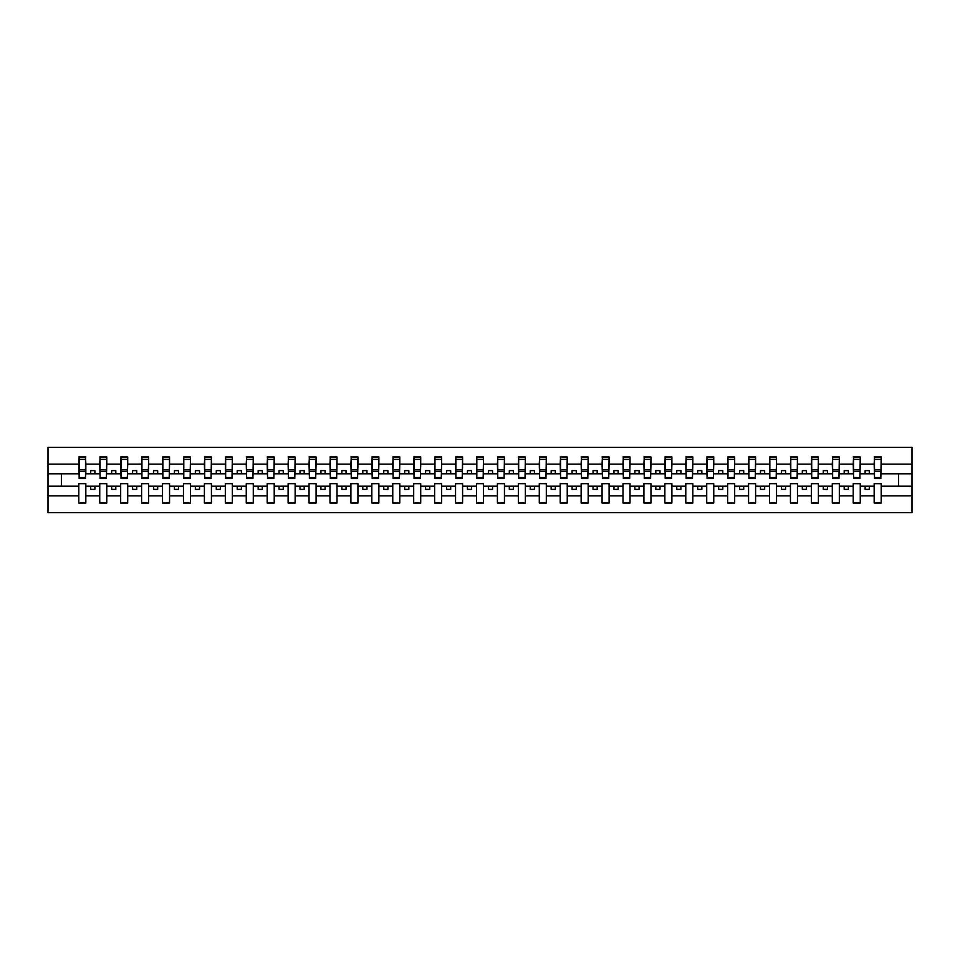 <?xml version="1.0" encoding="UTF-8"?>
<svg xmlns="http://www.w3.org/2000/svg" width="960" height="960" viewBox="0 0 960 960"><rect width="100%" height="100%" fill="white"/><g stroke="black" fill="none" stroke-linecap="round" stroke-linejoin="round"><path stroke-width="1.44" d="M874.164 495.864L860.256 495.864L860.256 483.684L853.224 483.684L853.224 495.864L839.328 495.864L839.328 483.684L832.296 483.684L832.296 495.864L818.4 495.864L818.4 483.684L811.368 483.684L811.368 495.864L797.472 495.864L797.472 483.684L790.44 483.684L790.44 495.864L776.544 495.864L776.544 483.684L769.512 483.684L769.512 495.864L755.604 495.864L755.604 483.684L748.572 483.684L748.572 495.864L734.676 495.864L734.676 483.684L727.644 483.684L727.644 495.864L713.748 495.864L713.748 483.684L706.716 483.684L706.716 495.864L692.82 495.864L692.82 483.684L685.788 483.684L685.788 495.864L671.892 495.864L671.892 483.684L664.86 483.684L664.86 495.864L650.964 495.864L650.964 483.684L643.92 483.684L643.92 495.864L630.024 495.864L630.024 483.684L622.992 483.684L622.992 495.864L609.096 495.864L609.096 483.684L602.064 483.684L602.064 495.864L588.168 495.864L588.168 483.684L581.136 483.684L581.136 495.864L567.24 495.864L567.24 483.684L560.208 483.684L560.208 495.864L546.312 495.864L546.312 483.684L539.28 483.684L539.28 495.864L525.372 495.864L525.372 483.684L518.34 483.684L518.34 495.864L504.444 495.864L504.444 483.684L497.412 483.684L497.412 495.864L483.516 495.864L483.516 483.684L476.484 483.684L476.484 495.864L462.588 495.864L462.588 483.684L455.556 483.684L455.556 495.864L441.66 495.864L441.66 483.684L434.628 483.684L434.628 495.864L420.72 495.864L420.72 483.684L413.688 483.684L413.688 495.864L399.792 495.864L399.792 483.684L392.76 483.684L392.76 495.864L378.864 495.864L378.864 483.684L371.832 483.684L371.832 495.864L357.936 495.864L357.936 483.684L350.904 483.684L350.904 495.864L337.008 495.864L337.008 483.684L329.976 483.684L329.976 495.864L316.08 495.864L316.08 483.684L309.036 483.684L309.036 495.864L295.14 495.864L295.14 483.684L288.108 483.684L288.108 495.864L274.212 495.864L274.212 483.684L267.18 483.684L267.18 495.864L253.284 495.864L253.284 483.684L246.252 483.684L246.252 495.864L232.356 495.864L232.356 483.684L225.324 483.684L225.324 495.864L211.428 495.864L211.428 483.684L204.396 483.684L204.396 495.864L190.488 495.864L190.488 483.684L183.456 483.684L183.456 495.864L169.56 495.864L169.56 483.684L162.528 483.684L162.528 495.864L148.632 495.864L148.632 483.684L141.6 483.684L141.6 495.864L127.704 495.864L127.704 483.684L120.672 483.684L120.672 495.864L106.776 495.864L106.776 483.684L99.744 483.684L99.744 495.864L85.836 495.864L85.836 483.684L78.804 483.684L78.804 495.864L48 495.864L48 512.652L912 512.652L912 495.864L881.196 495.864L881.196 503.028L874.164 503.028L874.164 486.192L865.116 486.192L865.116 489.372L869.304 489.372L869.304 486.192M881.196 495.864L881.196 483.684L874.164 483.684L874.164 486.192M853.224 495.864L853.224 503.028L860.256 503.028L860.256 495.864M832.296 495.864L832.296 503.028L839.328 503.028L839.328 495.864M811.368 495.864L811.368 503.028L818.4 503.028L818.4 495.864M790.44 495.864L790.44 503.028L797.472 503.028L797.472 495.864M769.512 495.864L769.512 503.028L776.544 503.028L776.544 495.864M748.572 495.864L748.572 503.028L755.604 503.028L755.604 495.864M727.644 495.864L727.644 503.028L734.676 503.028L734.676 495.864M706.716 495.864L706.716 503.028L713.748 503.028L713.748 495.864M685.788 495.864L685.788 503.028L692.82 503.028L692.82 495.864M664.86 495.864L664.86 503.028L671.892 503.028L671.892 495.864M643.92 495.864L643.92 503.028L650.964 503.028L650.964 495.864M622.992 495.864L622.992 503.028L630.024 503.028L630.024 495.864M602.064 495.864L602.064 503.028L609.096 503.028L609.096 495.864M581.136 495.864L581.136 503.028L588.168 503.028L588.168 495.864M560.208 495.864L560.208 503.028L567.24 503.028L567.24 495.864M539.28 495.864L539.28 503.028L546.312 503.028L546.312 495.864M518.34 495.864L518.34 503.028L525.372 503.028L525.372 495.864M497.412 495.864L497.412 503.028L504.444 503.028L504.444 495.864M476.484 495.864L476.484 503.028L483.516 503.028L483.516 495.864M455.556 495.864L455.556 503.028L462.588 503.028L462.588 495.864M434.628 495.864L434.628 503.028L441.66 503.028L441.66 495.864M413.688 495.864L413.688 503.028L420.72 503.028L420.72 495.864M392.76 495.864L392.76 503.028L399.792 503.028L399.792 495.864M371.832 495.864L371.832 503.028L378.864 503.028L378.864 495.864M350.904 495.864L350.904 503.028L357.936 503.028L357.936 495.864M329.976 495.864L329.976 503.028L337.008 503.028L337.008 495.864M309.036 495.864L309.036 503.028L316.08 503.028L316.08 495.864M288.108 495.864L288.108 503.028L295.14 503.028L295.14 495.864M267.18 495.864L267.18 503.028L274.212 503.028L274.212 495.864M246.252 495.864L246.252 503.028L253.284 503.028L253.284 495.864M225.324 495.864L225.324 503.028L232.356 503.028L232.356 495.864M204.396 495.864L204.396 503.028L211.428 503.028L211.428 495.864M183.456 495.864L183.456 503.028L190.488 503.028L190.488 495.864M162.528 495.864L162.528 503.028L169.56 503.028L169.56 495.864M141.6 495.864L141.6 503.028L148.632 503.028L148.632 495.864M120.672 495.864L120.672 503.028L127.704 503.028L127.704 495.864M99.744 495.864L99.744 503.028L106.776 503.028L106.776 495.864M874.488 477.576L880.86 477.576L880.86 478.572L874.488 478.572L874.488 456.972L874.164 464.136L860.256 464.136L859.92 476.316M874.488 476.316L874.164 464.136M853.56 477.576L859.92 477.576L859.92 478.572L853.56 478.572L853.56 456.972L853.224 464.136L839.328 464.136L838.992 476.316M853.56 476.316L853.224 464.136M832.632 477.576L838.992 477.576L838.992 478.572L832.632 478.572L832.632 456.972L832.296 464.136L818.4 464.136L818.064 476.316M832.632 476.316L832.296 464.136M811.704 477.576L818.064 477.576L818.064 478.572L811.704 478.572L811.704 456.972L811.368 464.136L797.472 464.136L797.136 476.316M811.704 476.316L811.368 464.136M790.776 477.576L797.136 477.576L797.136 478.572L790.776 478.572L790.776 456.972L790.44 464.136L776.544 464.136L776.208 476.316M790.776 476.316L790.44 464.136M769.836 477.576L776.208 477.576L776.208 478.572L769.836 478.572L769.836 456.972L769.512 464.136L755.604 464.136L755.28 476.316M769.836 476.316L769.512 464.136M748.908 477.576L755.28 477.576L755.28 478.572L748.908 478.572L748.908 456.972L748.572 464.136L734.676 464.136L734.34 476.316M748.908 476.316L748.572 464.136M727.98 477.576L734.34 477.576L734.34 478.572L727.98 478.572L727.98 456.972L727.644 464.136L713.748 464.136L713.412 476.316M727.98 476.316L727.644 464.136M707.052 477.576L713.412 477.576L713.412 478.572L707.052 478.572L707.052 456.972L706.716 464.136L692.82 464.136L692.484 476.316M707.052 476.316L706.716 464.136M686.124 477.576L692.484 477.576L692.484 478.572L686.124 478.572L686.124 456.972L685.788 464.136L671.892 464.136L671.556 476.316M686.124 476.316L685.788 464.136M665.196 477.576L671.556 477.576L671.556 478.572L665.196 478.572L665.196 456.972L664.86 464.136L650.964 464.136L650.628 476.316M665.196 476.316L664.86 464.136M644.256 477.576L650.628 477.576L650.628 478.572L644.256 478.572L644.256 456.972L643.92 464.136L630.024 464.136L629.688 476.316M644.256 476.316L643.92 464.136M623.328 477.576L629.688 477.576L629.688 478.572L623.328 478.572L623.328 456.972L622.992 464.136L609.096 464.136L608.76 476.316M623.328 476.316L622.992 464.136M602.4 477.576L608.76 477.576L608.76 478.572L602.4 478.572L602.4 456.972L602.064 464.136L588.168 464.136L587.832 476.316M602.4 476.316L602.064 464.136M581.472 477.576L587.832 477.576L587.832 478.572L581.472 478.572L581.472 456.972L581.136 464.136L567.24 464.136L566.904 476.316M581.472 476.316L581.136 464.136M560.544 477.576L566.904 477.576L566.904 478.572L560.544 478.572L560.544 456.972L560.208 464.136L546.312 464.136L545.976 476.316M560.544 476.316L560.208 464.136M539.604 477.576L545.976 477.576L545.976 478.572L539.604 478.572L539.604 456.972L539.28 464.136L525.372 464.136L525.036 476.316M539.604 476.316L539.28 464.136M518.676 477.576L525.036 477.576L525.036 478.572L518.676 478.572L518.676 456.972L518.34 464.136L504.444 464.136L504.108 476.316M518.676 476.316L518.34 464.136M497.748 477.576L504.108 477.576L504.108 478.572L497.748 478.572L497.748 456.972L497.412 464.136L483.516 464.136L483.18 476.316M497.748 476.316L497.412 464.136M476.82 477.576L483.18 477.576L483.18 478.572L476.82 478.572L476.82 456.972L476.484 464.136L462.588 464.136L462.252 476.316M476.82 476.316L476.484 464.136M455.892 477.576L462.252 477.576L462.252 478.572L455.892 478.572L455.892 456.972L455.556 464.136L441.66 464.136L441.324 476.316M455.892 476.316L455.556 464.136M434.964 477.576L441.324 477.576L441.324 478.572L434.964 478.572L434.964 456.972L434.628 464.136L420.72 464.136L420.396 476.316M434.964 476.316L434.628 464.136M414.024 477.576L420.396 477.576L420.396 478.572L414.024 478.572L414.024 456.972L413.688 464.136L399.792 464.136L399.456 476.316M414.024 476.316L413.688 464.136M393.096 477.576L399.456 477.576L399.456 478.572L393.096 478.572L393.096 456.972L392.76 464.136L378.864 464.136L378.528 476.316M393.096 476.316L392.76 464.136M372.168 477.576L378.528 477.576L378.528 478.572L372.168 478.572L372.168 456.972L371.832 464.136L357.936 464.136L357.6 476.316M372.168 476.316L371.832 464.136M351.24 477.576L357.6 477.576L357.6 478.572L351.24 478.572L351.24 456.972L350.904 464.136L337.008 464.136L336.672 476.316M351.24 476.316L350.904 464.136M330.312 477.576L336.672 477.576L336.672 478.572L330.312 478.572L330.312 456.972L329.976 464.136L316.08 464.136L315.744 476.316M330.312 476.316L329.976 464.136M309.372 477.576L315.744 477.576L315.744 478.572L309.372 478.572L309.372 456.972L309.036 464.136L295.14 464.136L294.804 476.316M309.372 476.316L309.036 464.136M288.444 477.576L294.804 477.576L294.804 478.572L288.444 478.572L288.444 456.972L288.108 464.136L274.212 464.136L273.876 476.316M288.444 476.316L288.108 464.136M267.516 477.576L273.876 477.576L273.876 478.572L267.516 478.572L267.516 456.972L267.18 464.136L253.284 464.136L252.948 476.316M267.516 476.316L267.18 464.136M246.588 477.576L252.948 477.576L252.948 478.572L246.588 478.572L246.588 456.972L246.252 464.136L232.356 464.136L232.02 476.316M246.588 476.316L246.252 464.136M225.66 477.576L232.02 477.576L232.02 478.572L225.66 478.572L225.66 456.972L225.324 464.136L211.428 464.136L211.092 476.316M225.66 476.316L225.324 464.136M204.72 477.576L211.092 477.576L211.092 478.572L204.72 478.572L204.72 456.972L204.396 464.136L190.488 464.136L190.164 476.316M204.72 476.316L204.396 464.136M183.792 477.576L190.164 477.576L190.164 478.572L183.792 478.572L183.792 456.972L183.456 464.136L169.56 464.136L169.224 476.316M183.792 476.316L183.456 464.136M162.864 477.576L169.224 477.576L169.224 478.572L162.864 478.572L162.864 456.972L162.528 464.136L148.632 464.136L148.296 476.316M162.864 476.316L162.528 464.136M141.936 477.576L148.296 477.576L148.296 478.572L141.936 478.572L141.936 456.972L141.6 464.136L127.704 464.136L127.368 476.316M141.936 476.316L141.6 464.136M121.008 477.576L127.368 477.576L127.368 478.572L121.008 478.572L121.008 456.972L120.672 464.136L106.776 464.136L106.44 476.316M121.008 476.316L120.672 464.136M100.08 477.576L106.44 477.576L106.44 478.572L100.08 478.572L100.08 456.972L99.744 464.136L85.836 464.136L85.512 456.972L85.512 478.572L79.14 478.572L79.14 471.276L85.512 471.276M100.08 476.316L99.744 464.136M78.804 495.864L78.804 503.028L85.836 503.028L85.836 495.864M79.14 471.276L79.14 456.972L78.804 464.136L48 464.136L48 447.348L912 447.348L912 464.136L881.196 464.136L880.86 476.316M79.14 476.316L78.804 464.136M874.164 456.972L881.196 456.972L881.196 464.136M853.224 456.972L860.256 456.972L860.256 464.136M832.296 456.972L839.328 456.972L839.328 464.136M811.368 456.972L818.4 456.972L818.4 464.136M790.44 456.972L797.472 456.972L797.472 464.136M769.512 456.972L776.544 456.972L776.544 464.136M748.572 456.972L755.604 456.972L755.604 464.136M727.644 456.972L734.676 456.972L734.676 464.136M706.716 456.972L713.748 456.972L713.748 464.136M685.788 456.972L692.82 456.972L692.82 464.136M664.86 456.972L671.892 456.972L671.892 464.136M643.92 456.972L650.964 456.972L650.964 464.136M622.992 456.972L630.024 456.972L630.024 464.136M602.064 456.972L609.096 456.972L609.096 464.136M581.136 456.972L588.168 456.972L588.168 464.136M560.208 456.972L567.24 456.972L567.24 464.136M539.28 456.972L546.312 456.972L546.312 464.136M518.34 456.972L525.372 456.972L525.372 464.136M497.412 456.972L504.444 456.972L504.444 464.136M476.484 456.972L483.516 456.972L483.516 464.136M455.556 456.972L462.588 456.972L462.588 464.136M434.628 456.972L441.66 456.972L441.66 464.136M413.688 456.972L420.72 456.972L420.72 464.136M392.76 456.972L399.792 456.972L399.792 464.136M371.832 456.972L378.864 456.972L378.864 464.136M350.904 456.972L357.936 456.972L357.936 464.136M329.976 456.972L337.008 456.972L337.008 464.136M309.036 456.972L316.08 456.972L316.08 464.136M288.108 456.972L295.14 456.972L295.14 464.136M267.18 456.972L274.212 456.972L274.212 464.136M246.252 456.972L253.284 456.972L253.284 464.136M225.324 456.972L232.356 456.972L232.356 464.136M204.396 456.972L211.428 456.972L211.428 464.136M183.456 456.972L190.488 456.972L190.488 464.136M162.528 456.972L169.56 456.972L169.56 464.136M141.6 456.972L148.632 456.972L148.632 464.136M120.672 456.972L127.704 456.972L127.704 464.136M99.744 456.972L106.776 456.972L106.776 464.136M78.804 456.972L85.836 456.972M865.116 486.192L860.256 486.192M874.164 473.808L869.304 473.808L869.304 470.628L865.116 470.628L865.116 473.808L860.256 473.808M865.116 473.808L869.304 473.808M848.376 489.372L848.376 486.192L844.188 486.192L844.188 489.372L848.376 489.372M844.188 486.192L839.328 486.192M853.224 486.192L848.376 486.192M853.224 473.808L848.376 473.808L848.376 470.628L844.188 470.628L844.188 473.808L839.328 473.808M844.188 473.808L848.376 473.808M827.436 489.372L827.436 486.192L823.26 486.192L823.26 489.372L827.436 489.372M823.26 486.192L818.4 486.192M832.296 486.192L827.436 486.192M832.296 473.808L827.436 473.808L827.436 470.628L823.26 470.628L823.26 473.808L818.4 473.808M823.26 473.808L827.436 473.808M806.508 489.372L806.508 486.192L802.32 486.192L802.32 489.372L806.508 489.372M802.32 486.192L797.472 486.192M811.368 486.192L806.508 486.192M811.368 473.808L806.508 473.808L806.508 470.628L802.32 470.628L802.32 473.808L797.472 473.808M802.32 473.808L806.508 473.808M785.58 489.372L785.58 486.192L781.392 486.192L781.392 489.372L785.58 489.372M781.392 486.192L776.544 486.192M790.44 486.192L785.58 486.192M790.44 473.808L785.58 473.808L785.58 470.628L781.392 470.628L781.392 473.808L776.544 473.808M781.392 473.808L785.58 473.808M764.652 489.372L764.652 486.192L760.464 486.192L760.464 489.372L764.652 489.372M760.464 486.192L755.604 486.192M769.512 486.192L764.652 486.192M769.512 473.808L764.652 473.808L764.652 470.628L760.464 470.628L760.464 473.808L755.604 473.808M760.464 473.808L764.652 473.808M743.724 489.372L743.724 486.192L739.536 486.192L739.536 489.372L743.724 489.372M739.536 486.192L734.676 486.192M748.572 486.192L743.724 486.192M748.572 473.808L743.724 473.808L743.724 470.628L739.536 470.628L739.536 473.808L734.676 473.808M739.536 473.808L743.724 473.808M722.796 489.372L722.796 486.192L718.608 486.192L718.608 489.372L722.796 489.372M718.608 486.192L713.748 486.192M727.644 486.192L722.796 486.192M727.644 473.808L722.796 473.808L722.796 470.628L718.608 470.628L718.608 473.808L713.748 473.808M718.608 473.808L722.796 473.808M701.856 489.372L701.856 486.192L697.68 486.192L697.68 489.372L701.856 489.372M697.68 486.192L692.82 486.192M706.716 486.192L701.856 486.192M706.716 473.808L701.856 473.808L701.856 470.628L697.68 470.628L697.68 473.808L692.82 473.808M697.68 473.808L701.856 473.808M680.928 489.372L680.928 486.192L676.74 486.192L676.74 489.372L680.928 489.372M676.74 486.192L671.892 486.192M685.788 486.192L680.928 486.192M685.788 473.808L680.928 473.808L680.928 470.628L676.74 470.628L676.74 473.808L671.892 473.808M676.74 473.808L680.928 473.808M660 489.372L660 486.192L655.812 486.192L655.812 489.372L660 489.372M655.812 486.192L650.964 486.192M664.86 486.192L660 486.192M664.86 473.808L660 473.808L660 470.628L655.812 470.628L655.812 473.808L650.964 473.808M655.812 473.808L660 473.808M639.072 489.372L639.072 486.192L634.884 486.192L634.884 489.372L639.072 489.372M634.884 486.192L630.024 486.192M643.92 486.192L639.072 486.192M643.92 473.808L639.072 473.808L639.072 470.628L634.884 470.628L634.884 473.808L630.024 473.808M634.884 473.808L639.072 473.808M618.144 489.372L618.144 486.192L613.956 486.192L613.956 489.372L618.144 489.372M613.956 486.192L609.096 486.192M622.992 486.192L618.144 486.192M622.992 473.808L618.144 473.808L618.144 470.628L613.956 470.628L613.956 473.808L609.096 473.808M613.956 473.808L618.144 473.808M597.204 489.372L597.204 486.192L593.028 486.192L593.028 489.372L597.204 489.372M593.028 486.192L588.168 486.192M602.064 486.192L597.204 486.192M602.064 473.808L597.204 473.808L597.204 470.628L593.028 470.628L593.028 473.808L588.168 473.808M593.028 473.808L597.204 473.808M576.276 489.372L576.276 486.192L572.088 486.192L572.088 489.372L576.276 489.372M572.088 486.192L567.24 486.192M581.136 486.192L576.276 486.192M581.136 473.808L576.276 473.808L576.276 470.628L572.088 470.628L572.088 473.808L567.24 473.808M572.088 473.808L576.276 473.808M555.348 489.372L555.348 486.192L551.16 486.192L551.16 489.372L555.348 489.372M551.16 486.192L546.312 486.192M560.208 486.192L555.348 486.192M560.208 473.808L555.348 473.808L555.348 470.628L551.16 470.628L551.16 473.808L546.312 473.808M551.16 473.808L555.348 473.808M534.42 489.372L534.42 486.192L530.232 486.192L530.232 489.372L534.42 489.372M530.232 486.192L525.372 486.192M539.28 486.192L534.42 486.192M539.28 473.808L534.42 473.808L534.42 470.628L530.232 470.628L530.232 473.808L525.372 473.808M530.232 473.808L534.42 473.808M513.492 489.372L513.492 486.192L509.304 486.192L509.304 489.372L513.492 489.372M509.304 486.192L504.444 486.192M518.34 486.192L513.492 486.192M518.34 473.808L513.492 473.808L513.492 470.628L509.304 470.628L509.304 473.808L504.444 473.808M509.304 473.808L513.492 473.808M492.564 489.372L492.564 486.192L488.376 486.192L488.376 489.372L492.564 489.372M488.376 486.192L483.516 486.192M497.412 486.192L492.564 486.192M497.412 473.808L492.564 473.808L492.564 470.628L488.376 470.628L488.376 473.808L483.516 473.808M488.376 473.808L492.564 473.808M471.624 489.372L471.624 486.192L467.436 486.192L467.436 489.372L471.624 489.372M467.436 486.192L462.588 486.192M476.484 486.192L471.624 486.192M476.484 473.808L471.624 473.808L471.624 470.628L467.436 470.628L467.436 473.808L462.588 473.808M467.436 473.808L471.624 473.808M450.696 489.372L450.696 486.192L446.508 486.192L446.508 489.372L450.696 489.372M446.508 486.192L441.66 486.192M455.556 486.192L450.696 486.192M455.556 473.808L450.696 473.808L450.696 470.628L446.508 470.628L446.508 473.808L441.66 473.808M446.508 473.808L450.696 473.808M429.768 489.372L429.768 486.192L425.58 486.192L425.58 489.372L429.768 489.372M425.58 486.192L420.72 486.192M434.628 486.192L429.768 486.192M434.628 473.808L429.768 473.808L429.768 470.628L425.58 470.628L425.58 473.808L420.72 473.808M425.58 473.808L429.768 473.808M408.84 489.372L408.84 486.192L404.652 486.192L404.652 489.372L408.84 489.372M404.652 486.192L399.792 486.192M413.688 486.192L408.84 486.192M413.688 473.808L408.84 473.808L408.84 470.628L404.652 470.628L404.652 473.808L399.792 473.808M404.652 473.808L408.84 473.808M387.912 489.372L387.912 486.192L383.724 486.192L383.724 489.372L387.912 489.372M383.724 486.192L378.864 486.192M392.76 486.192L387.912 486.192M392.76 473.808L387.912 473.808L387.912 470.628L383.724 470.628L383.724 473.808L378.864 473.808M383.724 473.808L387.912 473.808M366.972 489.372L366.972 486.192L362.796 486.192L362.796 489.372L366.972 489.372M362.796 486.192L357.936 486.192M371.832 486.192L366.972 486.192M371.832 473.808L366.972 473.808L366.972 470.628L362.796 470.628L362.796 473.808L357.936 473.808M362.796 473.808L366.972 473.808M346.044 489.372L346.044 486.192L341.856 486.192L341.856 489.372L346.044 489.372M341.856 486.192L337.008 486.192M350.904 486.192L346.044 486.192M350.904 473.808L346.044 473.808L346.044 470.628L341.856 470.628L341.856 473.808L337.008 473.808M341.856 473.808L346.044 473.808M325.116 489.372L325.116 486.192L320.928 486.192L320.928 489.372L325.116 489.372M320.928 486.192L316.08 486.192M329.976 486.192L325.116 486.192M329.976 473.808L325.116 473.808L325.116 470.628L320.928 470.628L320.928 473.808L316.08 473.808M320.928 473.808L325.116 473.808M304.188 489.372L304.188 486.192L300 486.192L300 489.372L304.188 489.372M300 486.192L295.14 486.192M309.036 486.192L304.188 486.192M309.036 473.808L304.188 473.808L304.188 470.628L300 470.628L300 473.808L295.14 473.808M300 473.808L304.188 473.808M283.26 489.372L283.26 486.192L279.072 486.192L279.072 489.372L283.26 489.372M279.072 486.192L274.212 486.192M288.108 486.192L283.26 486.192M288.108 473.808L283.26 473.808L283.26 470.628L279.072 470.628L279.072 473.808L274.212 473.808M279.072 473.808L283.26 473.808M262.32 489.372L262.32 486.192L258.144 486.192L258.144 489.372L262.32 489.372M258.144 486.192L253.284 486.192M267.18 486.192L262.32 486.192M267.18 473.808L262.32 473.808L262.32 470.628L258.144 470.628L258.144 473.808L253.284 473.808M258.144 473.808L262.32 473.808M241.392 489.372L241.392 486.192L237.204 486.192L237.204 489.372L241.392 489.372M237.204 486.192L232.356 486.192M246.252 486.192L241.392 486.192M246.252 473.808L241.392 473.808L241.392 470.628L237.204 470.628L237.204 473.808L232.356 473.808M237.204 473.808L241.392 473.808M220.464 489.372L220.464 486.192L216.276 486.192L216.276 489.372L220.464 489.372M216.276 486.192L211.428 486.192M225.324 486.192L220.464 486.192M225.324 473.808L220.464 473.808L220.464 470.628L216.276 470.628L216.276 473.808L211.428 473.808M216.276 473.808L220.464 473.808M199.536 489.372L199.536 486.192L195.348 486.192L195.348 489.372L199.536 489.372M195.348 486.192L190.488 486.192M204.396 486.192L199.536 486.192M204.396 473.808L199.536 473.808L199.536 470.628L195.348 470.628L195.348 473.808L190.488 473.808M195.348 473.808L199.536 473.808M178.608 489.372L178.608 486.192L174.42 486.192L174.42 489.372L178.608 489.372M174.42 486.192L169.56 486.192M183.456 486.192L178.608 486.192M183.456 473.808L178.608 473.808L178.608 470.628L174.42 470.628L174.42 473.808L169.56 473.808M174.42 473.808L178.608 473.808M157.68 489.372L157.68 486.192L153.492 486.192L153.492 489.372L157.68 489.372M153.492 486.192L148.632 486.192M162.528 486.192L157.68 486.192M162.528 473.808L157.68 473.808L157.68 470.628L153.492 470.628L153.492 473.808L148.632 473.808M153.492 473.808L157.68 473.808M136.74 489.372L136.74 486.192L132.564 486.192L132.564 489.372L136.74 489.372M132.564 486.192L127.704 486.192M141.6 486.192L136.74 486.192M141.6 473.808L136.74 473.808L136.74 470.628L132.564 470.628L132.564 473.808L127.704 473.808M132.564 473.808L136.74 473.808M115.812 489.372L115.812 486.192L111.624 486.192L111.624 489.372L115.812 489.372M111.624 486.192L106.776 486.192M120.672 486.192L115.812 486.192M120.672 473.808L115.812 473.808L115.812 470.628L111.624 470.628L111.624 473.808L106.776 473.808M111.624 473.808L115.812 473.808M94.884 489.372L94.884 486.192L90.696 486.192L90.696 489.372L94.884 489.372M90.696 486.192L85.836 486.192M99.744 486.192L94.884 486.192M99.744 473.808L94.884 473.808L94.884 470.628L90.696 470.628L90.696 473.808L85.836 473.808L85.836 464.136M90.696 473.808L94.884 473.808M85.836 473.808L85.512 476.316M78.804 486.192L48 486.192L48 464.136M48 495.864L48 486.192M78.804 473.808L48 473.808M912 495.864L912 464.136M61.392 486.192L61.392 473.808M912 473.808L898.608 473.808L898.608 486.192L881.196 486.192M912 486.192L898.608 486.192M898.608 473.808L881.196 473.808M79.14 469.644L85.512 469.644M106.776 456.972L106.44 477.576M100.08 471.276L106.44 471.276M100.08 469.644L106.44 469.644M127.704 456.972L127.368 477.576M121.008 471.276L127.368 471.276M121.008 469.644L127.368 469.644M148.632 456.972L148.296 477.576M141.936 471.276L148.296 471.276M141.936 469.644L148.296 469.644M169.56 456.972L169.224 477.576M162.864 471.276L169.224 471.276M162.864 469.644L169.224 469.644M190.488 456.972L190.164 477.576M183.792 471.276L190.164 471.276M183.792 469.644L190.164 469.644M211.428 456.972L211.092 477.576M204.72 471.276L211.092 471.276M204.72 469.644L211.092 469.644M232.356 456.972L232.02 477.576M225.66 471.276L232.02 471.276M225.66 469.644L232.02 469.644M253.284 456.972L252.948 477.576M246.588 471.276L252.948 471.276M246.588 469.644L252.948 469.644M274.212 456.972L273.876 477.576M267.516 471.276L273.876 471.276M267.516 469.644L273.876 469.644M295.14 456.972L294.804 477.576M288.444 471.276L294.804 471.276M288.444 469.644L294.804 469.644M316.08 456.972L315.744 477.576M309.372 471.276L315.744 471.276M309.372 469.644L315.744 469.644M337.008 456.972L336.672 477.576M330.312 471.276L336.672 471.276M330.312 469.644L336.672 469.644M357.936 456.972L357.6 477.576M351.24 471.276L357.6 471.276M351.24 469.644L357.6 469.644M378.864 456.972L378.528 477.576M372.168 471.276L378.528 471.276M372.168 469.644L378.528 469.644M399.792 456.972L399.456 477.576M393.096 471.276L399.456 471.276M393.096 469.644L399.456 469.644M420.72 456.972L420.396 477.576M414.024 471.276L420.396 471.276M414.024 469.644L420.396 469.644M441.66 456.972L441.324 477.576M434.964 471.276L441.324 471.276M434.964 469.644L441.324 469.644M462.588 456.972L462.252 477.576M455.892 471.276L462.252 471.276M455.892 469.644L462.252 469.644M483.516 456.972L483.18 477.576M476.82 471.276L483.18 471.276M476.82 469.644L483.18 469.644M504.444 456.972L504.108 477.576M497.748 471.276L504.108 471.276M497.748 469.644L504.108 469.644M525.372 456.972L525.036 477.576M518.676 471.276L525.036 471.276M518.676 469.644L525.036 469.644M546.312 456.972L545.976 477.576M539.604 471.276L545.976 471.276M539.604 469.644L545.976 469.644M567.24 456.972L566.904 477.576M560.544 471.276L566.904 471.276M560.544 469.644L566.904 469.644M588.168 456.972L587.832 477.576M581.472 471.276L587.832 471.276M581.472 469.644L587.832 469.644M609.096 456.972L608.76 477.576M602.4 471.276L608.76 471.276M602.4 469.644L608.76 469.644M630.024 456.972L629.688 477.576M623.328 471.276L629.688 471.276M623.328 469.644L629.688 469.644M650.964 456.972L650.628 477.576M644.256 471.276L650.628 471.276M644.256 469.644L650.628 469.644M671.892 456.972L671.556 477.576M665.196 471.276L671.556 471.276M665.196 469.644L671.556 469.644M692.82 456.972L692.484 477.576M686.124 471.276L692.484 471.276M686.124 469.644L692.484 469.644M713.748 456.972L713.412 477.576M707.052 471.276L713.412 471.276M707.052 469.644L713.412 469.644M734.676 456.972L734.34 477.576M727.98 471.276L734.34 471.276M727.98 469.644L734.34 469.644M755.604 456.972L755.28 477.576M748.908 471.276L755.28 471.276M748.908 469.644L755.28 469.644M776.544 456.972L776.208 477.576M769.836 471.276L776.208 471.276M769.836 469.644L776.208 469.644M797.472 456.972L797.136 477.576M790.776 471.276L797.136 471.276M790.776 469.644L797.136 469.644M818.4 456.972L818.064 477.576M811.704 471.276L818.064 471.276M811.704 469.644L818.064 469.644M839.328 456.972L838.992 477.576M832.632 471.276L838.992 471.276M832.632 469.644L838.992 469.644M860.256 456.972L859.92 477.576M853.56 471.276L859.92 471.276M853.56 469.644L859.92 469.644M881.196 456.972L880.86 477.576M874.488 471.276L880.86 471.276M874.488 469.644L880.86 469.644M79.14 477.576L85.512 477.576M79.14 459.396L85.512 459.396M100.08 459.396L106.44 459.396M121.008 459.396L127.368 459.396M141.936 459.396L148.296 459.396M162.864 459.396L169.224 459.396M183.792 459.396L190.164 459.396M204.72 459.396L211.092 459.396M225.66 459.396L232.02 459.396M246.588 459.396L252.948 459.396M267.516 459.396L273.876 459.396M288.444 459.396L294.804 459.396M309.372 459.396L315.744 459.396M330.312 459.396L336.672 459.396M351.24 459.396L357.6 459.396M372.168 459.396L378.528 459.396M393.096 459.396L399.456 459.396M414.024 459.396L420.396 459.396M434.964 459.396L441.324 459.396M455.892 459.396L462.252 459.396M476.82 459.396L483.18 459.396M497.748 459.396L504.108 459.396M518.676 459.396L525.036 459.396M539.604 459.396L545.976 459.396M560.544 459.396L566.904 459.396M581.472 459.396L587.832 459.396M602.4 459.396L608.76 459.396M623.328 459.396L629.688 459.396M644.256 459.396L650.628 459.396M665.196 459.396L671.556 459.396M686.124 459.396L692.484 459.396M707.052 459.396L713.412 459.396M727.98 459.396L734.34 459.396M748.908 459.396L755.28 459.396M769.836 459.396L776.208 459.396M790.776 459.396L797.136 459.396M811.704 459.396L818.064 459.396M832.632 459.396L838.992 459.396M853.56 459.396L859.92 459.396M874.488 459.396L880.86 459.396"/></g></svg>
